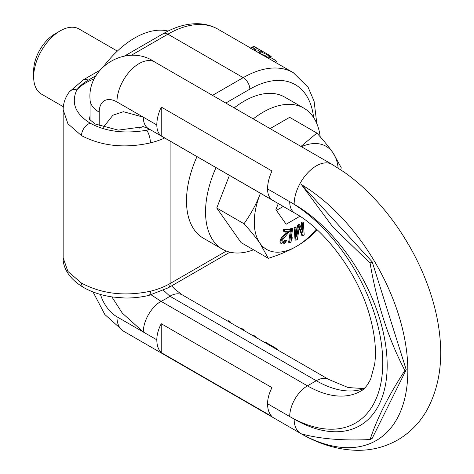 <?xml version="1.0" encoding="UTF-8"?>
<svg xmlns="http://www.w3.org/2000/svg" width="474" height="474" viewBox="0 0 474 474"><rect width="100%" height="100%" fill="white"/><g stroke="black" fill="none" stroke-linecap="round" stroke-linejoin="round"><path stroke-width="0.71" d="M104.215 65.643A81.445 47.021 -60 0 1 168.11 31.059M216.026 167.63A81.445 47.021 -60 0 0 205.544 211.931A81.445 47.021 120 0 0 222.413 249.211A81.445 47.021 120 0 0 253.537 249.792M253.234 118.885A81.445 47.021 -60 0 1 303.858 108.143A81.445 47.021 -60 0 1 320.205 136.79M196.977 156.627A81.445 47.021 -60 0 0 186.495 200.929A81.445 47.021 120 0 0 203.364 238.215L222.413 249.211M234.186 107.888A81.445 47.021 -60 0 1 284.809 97.146L303.858 108.143M164.685 137.987A62.651 36.172 180 0 1 150.412 142.887A9.397 3.016 -103.9 0 0 146.721 130.226C124.626 133.952 105.838 131.642 90.368 123.287C75.407 114.074 70.899 102.935 76.835 89.87A51.684 29.838 180 0 1 94.48 78.785M150.412 142.887C124.775 148.569 101.803 146.152 81.504 135.635L67.924 123.791L63.155 109.743C63.208 103.368 65.246 97.437 69.281 91.956A9.397 7.057 36.5 0 1 76.835 89.87A53.254 30.745 180 0 1 88.152 80.207L96.163 75.585M81.504 283.102A9.397 5.427 120 0 0 83.454 287.404C67.788 278.12 62.698 266.098 63.155 257.85L67.924 271.472L81.504 283.102C101.803 293.904 124.769 296.611 150.412 291.232A9.397 3.016 76.1 0 1 148.972 295.367L168.163 287.848L229.931 252.186M259.93 53.42L250.42 48.2L252.601 47.631L254.017 48.449L256.197 51.536M316.828 123.625L314.084 101.181L308.159 87.388L293.323 72.688L266.388 57.135A100.239 57.875 120 0 0 265.867 56.844L259.675 53.538L259.675 52.673L261.168 54.403M275.566 62.432L276.816 61.709A103.373 59.683 120 0 0 275.661 60.459L273.901 61.472M270.381 57.413L275.661 60.459M268.622 58.426L271.371 56.839L270.281 55.891A103.373 59.683 120 0 0 268.983 55.043L262.163 51.233L259.675 52.673M267.739 54.297L267.336 54.072L264.131 55.92M262.134 51.062L256.256 47.732M257.815 48.615A103.373 59.683 120 0 0 257.121 48.182L253.732 46.28L255.575 47.548L254.017 48.449M263.556 51.921A103.373 59.683 120 0 0 263.058 51.613L255.575 47.548M267.733 54.297L263.941 52.122A103.373 59.683 120 0 0 262.163 51.233M265.339 52.964L262.057 54.86M268.983 55.043L265.867 56.844M270.281 55.891L267.259 57.638M270.986 56.436L268.083 58.112M253.732 46.28L250.432 48.188M253.655 46.357L251.475 47.619M254.159 46.73L252.601 47.631M257.329 48.478L255.148 49.74M259.675 49.711L256.369 51.619M261.399 50.647L258.176 52.507M263.313 51.867L260.522 53.479M171.6 285.863L175.125 289.448L182.413 294.964A25.063 14.469 120 0 0 169.888 296.203L163.494 290.284M148.516 128.65A25.063 14.469 -60 0 1 148.492 128.638L294.905 213.17A25.063 14.469 -60 0 1 289.715 201.699L294.147 204.253A131.565 75.959 -120 0 1 387.175 365.389A131.565 75.959 -120 0 1 294.147 419.099L289.715 416.539A25.063 14.469 120 0 1 307.436 385.848L161.024 301.322L151.123 294.804M364.186 388.538A106.502 61.49 60 0 1 316.3 380.735L169.888 296.203A62.651 36.172 0 0 1 161.024 301.322A25.063 14.469 120 0 0 143.302 332.013L122.28 313.089L111.858 296.89M142.828 126.475L148.492 128.638A25.063 14.469 -60 0 1 143.302 117.167L123.388 111.704L112.942 115.2L103.213 127.429M156.817 339.811A25.063 14.469 120 0 1 161.249 323.718L271.999 387.661A25.063 14.469 120 0 0 267.567 403.753A31.325 18.083 -60 0 0 271.999 416.539L161.249 352.603A31.325 18.083 -60 0 1 156.817 339.811L116.948 316.792A31.325 18.083 120 0 0 123.436 331.136L104.855 314.54L93.04 291.966M161.249 323.718L161.249 352.603M370.087 439.552L372.203 438.332L406.224 369.738L404.897 370.502C388.585 395.446 376.984 418.465 370.087 439.552C342.785 440.82 319.903 438.924 301.452 433.858A152.634 88.123 -120 0 0 407.836 370.662A152.634 88.123 -120 0 0 301.452 184.635L332.778 226.939L370.087 263.076L372.203 261.849L301.452 184.635M404.897 370.502C388.585 339.473 376.984 303.662 370.087 263.076M294.147 204.253A31.325 18.083 -60 0 1 307.822 172.732A31.325 18.083 -60 0 1 331.96 164.336L344.112 172.092A152.634 88.123 60 0 1 440.008 338.199A152.634 88.123 60 0 1 440.121 339.485M403.273 235.898L409.98 247.067M161.249 107.065L271.999 171.007A31.325 18.083 120 0 0 267.567 188.907A25.063 14.469 -60 0 0 271.999 199.886L161.249 135.943L161.249 107.065A31.325 18.083 120 0 0 156.817 124.964L116.948 101.946A25.063 14.469 -120 0 0 99.226 112.178A31.325 18.083 180 0 1 90.054 99.392L90.054 119.744M161.249 135.943A25.063 14.469 -60 0 1 156.817 124.964M143.077 126.493L139.226 128.164M230.222 322.563L230.856 322.196L230.856 322.93M227.727 321.123L228.361 320.756L230.856 322.196M243.512 330.236L244.146 329.868L243.903 330.461M240.602 328.559L241.236 328.192L244.146 329.868M251.623 334.922L254.111 335.622L258.259 338.75M265.108 342.702L265.742 342.341L275.708 348.094L278.197 350.262M255.136 336.949L255.77 336.581M253.477 335.989L254.111 335.622M275.074 348.461L275.708 348.094M406.224 369.738L372.203 261.849M340.859 169.876L341.197 167.636L332.807 152.521C328.915 146.993 323.612 140.505 316.899 133.07L289.65 117.333L270.097 128.62M229.428 175.362L216.754 208.015L241.053 242.581L268.308 258.318C279.21 254.894 288.559 250.942 296.363 246.456A59.517 34.365 120 0 0 316.348 229.09M216.754 208.015L244.009 223.746C250.716 231.188 256.019 237.675 259.918 243.203A59.517 34.365 120 0 0 296.363 246.456C304.184 241.912 311.027 236.508 316.899 230.257L317.183 229.854M338.163 168.11A59.517 34.365 120 0 0 332.807 152.521A59.517 34.365 120 0 0 301.411 146.703M316.899 133.07L300.954 146.436M244.009 223.746C250.716 214.313 256.019 204.602 259.918 194.607L260.427 193.262A59.517 34.365 120 0 0 259.918 194.607A59.517 34.365 120 0 0 259.918 243.203L268.308 258.318M278.274 203.565L275.904 209.674L286.13 224.232L299.929 216.263M296.072 227.384L295.189 226.868L294.153 227.561L295.029 239.803L295.918 240.318L297.471 239.275L299.272 226.608L302.643 235.815L304.195 234.778L303.319 222.537L302.282 223.224L302.975 232.864L299.87 224.842L298.49 225.766L296.765 237.018L296.072 227.384L295.041 228.077L295.918 240.318M299.076 227.982L301.76 235.305L302.643 235.815M303.319 222.537L302.436 222.022L301.399 222.715L301.932 230.174M299.87 224.842L298.981 224.332L297.601 225.257L296.457 232.734M292.636 228.664L291.747 228.154L290.728 228.515L288.63 242.279L289.513 242.795L290.532 242.433L291.866 240.016L292.227 237.675L290.894 240.087L292.636 228.664L291.611 229.025L289.513 242.795M291.338 237.166L292.227 237.675M290.207 229.612L289.324 229.102L283.63 229.469L283.15 230.986L284.039 231.502L288.465 231.211L282.409 238.155L281.266 240.312L280.845 242.125L281.1 243.298L281.538 243.867L283.025 244.069L285.052 243.043L286.61 240.561L285.816 240.614L284.548 242.184L283.031 242.581L282.048 241.752L282.214 240.253L289.733 231.128L290.207 229.612L284.513 229.979L284.039 231.502M287.054 231.306L281.52 237.64L280.377 239.803L279.962 241.616L280.211 242.789L281.538 243.867M286.61 240.561L284.933 240.099L283.659 241.669L282.202 242.066M276.413 210.403L283.262 206.445M297.601 225.257L298.49 225.766M301.399 222.715L302.282 223.224M294.153 227.561L295.041 228.077M290.728 228.515L291.611 229.025M282.231 242.119L283.031 242.581M282.777 242.024L283.659 242.54M283.659 241.669L284.548 242.184M284.329 241.035L285.212 241.544M284.933 240.099L285.816 240.614M280.211 242.789L281.1 243.298M279.962 241.616L280.845 242.125M280.187 240.407L281.07 240.922M280.377 239.803L281.266 240.312M280.916 238.576L281.805 239.086M281.52 237.64L282.409 238.155M283.63 229.469L284.513 229.979M117.333 51.097L79.04 28.985A37.588 21.703 120 0 0 60.239 30.846A37.588 21.703 120 0 0 33.66 76.883L33.66 70.745A30.069 17.36 120 0 1 54.925 33.915L60.239 30.846M63.32 106.721L41.445 94.095A37.588 21.703 -60 0 1 33.66 76.883M313.604 117.511A90.842 52.448 120 0 0 249.845 89.159L225.796 103.048M170.107 141.116L170.107 283.541L226.341 251.078M293.323 72.688A100.239 57.875 120 0 0 243.203 77.653L212.506 95.375M249.845 89.159A9.397 5.427 -120 0 0 243.203 77.653L167.891 34.169A100.239 57.875 -60 0 1 218.01 29.204L250.663 48.058M149.808 129.396A53.254 30.745 180 0 1 146.727 130.22A51.684 29.838 180 0 0 149.594 129.272M150.412 291.232A62.651 36.172 0 0 0 170.107 283.541A9.397 5.427 60 0 1 168.163 287.848M83.454 287.404A9.397 5.427 120 0 0 83.454 287.41C91.891 292.215 101.643 295.415 112.705 297.014L124.135 297.962C128.176 298.17 138.645 297.915 148.972 295.367M89.598 118.998A32.89 18.99 180 0 1 90.054 116.053M81.504 135.635A9.397 5.427 -60 0 1 90.368 123.287M69.281 91.956L83.454 79.745A9.397 5.427 60 0 1 88.152 80.207M131.085 55.422L167.891 34.169A9.397 5.427 60 0 0 163.192 33.707C174.811 26.965 186.246 23.629 197.51 23.7C204.964 23.83 211.795 25.667 218.01 29.204M99.226 125.96L99.226 112.178M116.948 316.792A25.063 14.469 60 0 1 100.5 294.449M267.567 188.907L289.715 201.699A131.565 75.959 60 0 1 382.749 362.829A131.565 75.959 60 0 1 289.715 416.539L267.567 403.753M294.147 419.099A31.325 18.083 120 0 0 300.635 433.437L123.436 331.136M116.948 101.946A31.325 18.083 -60 0 1 130.623 70.425A31.325 18.083 -60 0 1 154.761 62.029L331.96 164.336M182.413 294.964L328.826 379.49A25.063 14.469 120 0 0 316.3 380.735L307.436 385.848A106.502 61.49 -120 0 0 360.69 391.127C364.156 389.545 367.498 385.486 370.704 378.951L374.644 364.299C376.575 350.665 374.94 334.496 369.732 315.791C358.332 274.102 325.442 229.997 294.905 213.17M63.155 109.772L63.155 257.82M143.972 126.665L118.275 130.131L95.333 124.034C90.196 120.076 88.271 118.364 89.556 118.903M83.454 79.745L99.783 70.312M124.709 55.92L163.192 33.707M300.635 433.437C318.789 444.067 337.328 449.69 356.247 450.3C371.343 450.614 385.326 447.077 398.201 439.688C410.419 432.371 420.065 422.399 427.127 409.767C438.254 388.988 442.55 365.128 440.008 338.199M328.826 379.49L348.129 387.554L362.391 388.473L364.773 387.969M154.761 62.029C127.713 43.027 87.115 66.467 90.054 99.392"/></g></svg>
